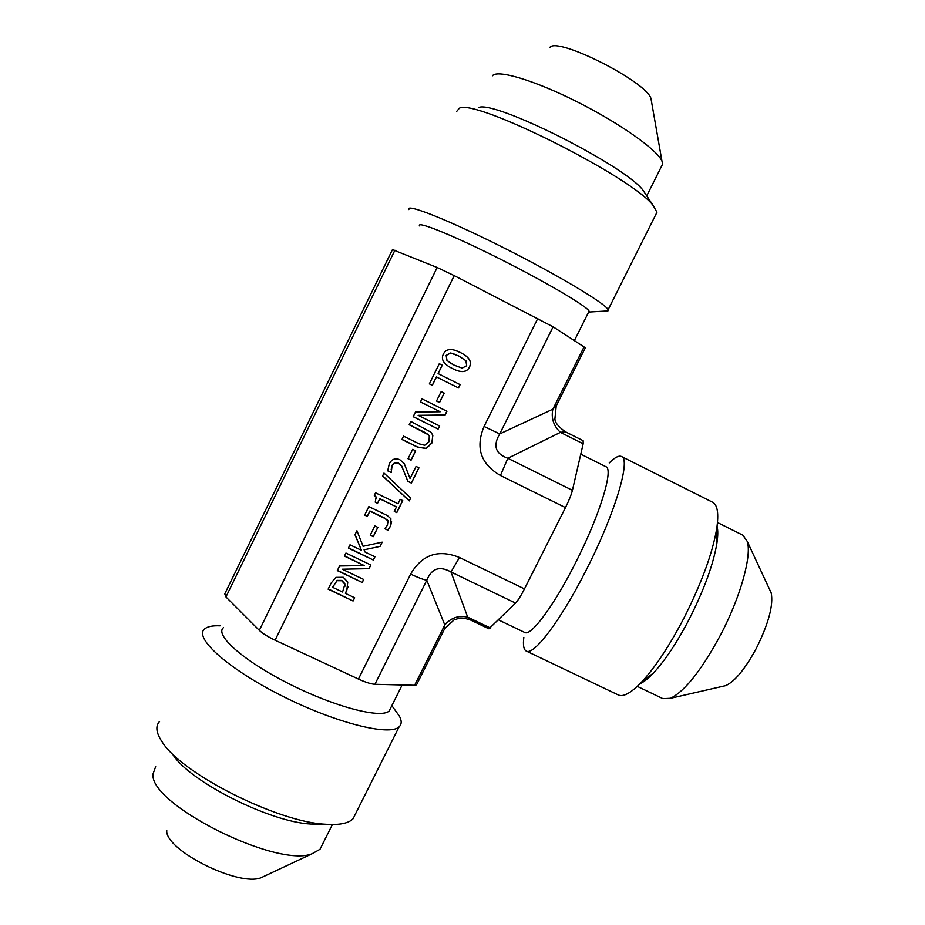 <?xml version="1.0" encoding="UTF-8"?>
<svg xmlns="http://www.w3.org/2000/svg" width="925" height="925" viewBox="0 0 925 925"><rect width="100%" height="100%" fill="white"/><g stroke="black" fill="none" stroke-linecap="round" stroke-linejoin="round"><path stroke-width="1.39" d="M458.719 355.963L450.625 353.038L446.22 355.408L447.006 360.472L454.198 365.178L462.142 368.115L466.686 365.71L465.888 360.692L458.719 355.963M454.013 353.87L450.556 353.003L446.151 355.385L446.948 360.438L451.828 363.93M455.019 350.321L460.326 352.529C469.137 356.911 472.143 361.756 469.357 367.063C466.72 372.486 461.078 372.983 452.441 368.543L448.937 366.589M443.433 354.009C445.908 349.014 450.891 348.205 458.395 351.592L460.407 352.552C469.218 356.946 472.236 361.791 469.449 367.098C466.813 372.532 461.17 373.029 452.51 368.589L451.203 367.919C443.376 363.733 440.774 359.097 443.433 354.009M441.179 391.587L444.208 393.113L439.548 402.56L436.507 401.045L441.179 391.587M439.548 402.56L436.531 400.999M444.127 393.067L439.491 402.467M432.842 435.305L431.871 443.063L426.309 448.521L417.533 447.145L401.936 439.467L403.566 436.161L419.164 443.85L424.725 445.272L429.038 441.664L429.292 436.033L428.298 434.75L409.185 424.76L410.827 421.453L430.853 432.114L432.842 435.305L431.825 442.925L426.263 448.382L417.51 447.006L401.993 439.375M429.628 436.75L428.263 434.623L424.829 432.391L409.232 424.679M407.879 481.37L401.658 466.05L398.34 463.205L394.593 462.893L392.084 465.425L391.24 472.594L387.679 470.848L389.309 463.772C391.853 459.089 395.357 457.748 399.831 459.737L404.19 463.471L410.064 478.572L416.065 466.431L418.956 467.842L411.405 483.093L407.879 481.37L401.647 465.888L398.34 463.043L394.593 462.731L392.084 465.263L391.125 469.819M391.24 472.594L387.679 470.686M411.405 483.093L407.856 481.185M418.863 467.796L411.382 482.908M400.201 499.373L402.745 500.61L396.79 512.623L394.258 511.398L396.467 506.923L379.747 498.806L377.539 503.292L375.249 502.183L376.082 497.107L374.278 495.384L375.538 492.817L398.039 503.743L400.201 499.373M376.359 498.737L376.093 496.91L374.359 495.222M377.539 503.292L375.33 501.998M379.747 498.806L377.55 503.084M396.467 506.923L379.759 498.61M396.79 512.623L394.339 511.224M402.653 500.564L396.79 512.415M374.833 525.92L377.863 527.389L373.272 536.685L370.231 535.228L374.833 525.92M373.272 536.685L370.335 535.02M377.782 527.354L373.295 536.442M345.938 553.069L370.89 565.002L369.075 568.644L342.227 569.21L363.733 579.466L362.23 582.484L337.29 570.609L339.567 565.984L364.196 565.557L344.435 556.11L345.938 553.069M364.196 565.557L344.551 555.867M362.23 582.484L337.417 570.355M363.641 579.42L362.265 582.195M342.227 569.21L369.075 568.644M370.798 564.955L369.11 568.366M332.618 587.294L342.562 592.012L344.863 584.265L341.718 580.727L337.047 580.68L332.618 587.294L337.116 580.391L341.788 580.426L344.794 583.571L344.956 586.219M335.879 577.362L343.291 577.293L347.777 582.068L346.759 590.601L345.395 593.353L354.68 597.758L353.072 600.996L328.132 589.179L331.162 583.028L335.879 577.362M353.072 600.996L328.271 588.89M354.587 597.712L353.119 600.672M345.395 593.353L348.17 586.508M363.074 546.293L382.187 542.166L380.083 546.398L364.068 549.797L364.993 552.017L374.949 556.781L373.342 560.041L348.39 548.086L349.997 544.825L361.478 550.329L354.969 534.743L356.934 530.753L363.074 546.293M361.478 550.329L355.05 534.581M373.342 560.041L348.505 547.854M374.856 556.746L373.365 559.764M364.068 549.797L380.083 546.398M382.06 542.189L380.106 546.143M387.957 520.787L384.43 518.208L369.884 511.167L367.306 516.381L364.647 515.109L368.844 506.611L387.321 515.549L390.905 518.775L390.535 526.128L387.91 530.233L384.719 528.695L387.459 525.18L387.968 520.555L384.442 517.988L369.908 510.958L367.341 516.162L364.751 514.913M388.315 522.209L387.968 520.555M387.91 530.233L384.823 528.51M391.645 521.827L390.547 525.897L387.91 530.002M382.58 475.936L383.991 473.08L410.688 498.101L409.301 500.899L382.58 475.936M409.301 500.899L382.638 475.808M410.608 498.032L409.289 500.703M412.654 449.353L415.683 450.845L411.047 460.222L408.017 458.731L412.654 449.353M411.047 460.222L408.075 458.615M415.603 450.799L411.024 460.072M421.962 398.848L446.948 411.278L445.11 414.99L418.135 415.325L439.664 425.997L438.138 429.073L413.163 416.701L415.487 411.995L440.219 411.775L420.436 401.947L421.962 398.848M440.219 411.775L420.47 401.889M438.138 429.073L413.197 416.632M439.572 425.951L438.08 428.957M418.135 415.325L445.11 414.99M446.856 411.232L445.041 414.886M458.488 387.945L436.461 376.926L432.322 385.332L429.362 383.852L439.294 363.698L442.254 365.19L438.103 373.596L460.13 384.627L458.488 387.945L436.415 376.88L432.276 385.262L429.373 383.817M460.037 384.58L458.407 387.887M438.103 373.596L442.196 365.155M374.926 684.292L426.783 580.252L444.798 624.965L444.624 628.722L454.071 619.877C459.205 618.582 459.748 616.432 470.594 620.051L488.909 628.792L515.549 603.088C517.931 600.579 520.902 595.85 524.463 588.901L565.464 507.605C568.991 500.494 571.315 494.736 572.413 490.308L583.166 443.78L583.12 440.67L565.21 431.686L560.411 432.368C553.497 425.824 550.976 418.1 552.849 409.197L499.72 433.929L553.104 326.826L454.221 275.627L437.167 267.51L392.478 249.611L224.775 593.862L225.943 596.937L259.312 630.353C262.573 633.463 267.822 636.735 275.083 640.192L358.438 679.066C365.595 682.338 371.087 684.072 374.926 684.292L414.597 685.298L416.817 684.257M524.463 588.901L459.471 557.486L451.007 572.008C439.687 565.591 431.617 568.343 426.783 580.252C423.176 579.547 417.788 577.489 410.631 574.113L358.438 679.066M414.597 685.298L444.798 624.965C450.949 617.784 458.569 615.183 467.68 617.137L451.007 572.008L515.549 603.088M416.493 684.893L444.52 628.954M470.594 620.051L467.68 617.137L490.412 627.994M537.807 318.408L484.064 426.471L499.72 433.929C492.736 445.7 495.442 453.817 507.825 458.28L500.448 475.496L565.464 507.605M556.607 405.15L552.849 409.197L584.045 346.921L553.104 326.826M585.224 348.031L584.045 346.921M264.989 875.894L260.989 877.767C238.349 886.936 164.708 849.902 166.766 830.384M322.42 844.456L320.004 849.289L312.095 853.752C276.829 868.378 148.173 803.675 153.088 773.786L155.666 766.628M320.836 824.152L310.627 824.013C270.077 822.071 190.053 781.822 173.021 754.812M355.663 813.549L353.061 818.752C348.552 823.412 339.244 825.239 325.114 824.21C277.766 822.013 182.063 773.878 162.476 742.405C156.152 733.155 155.192 726.16 159.586 721.442M394.235 708.966L399.276 715.938C401.855 720.679 401.808 724.298 399.137 726.796C389.83 736.416 335.636 722.98 281.859 695.843C227.955 668.81 193.498 637.672 204.622 628.965C207.431 626.537 212.588 625.497 220.081 625.82M390.859 707.602L389.182 710.955C381.262 718.91 335.127 707.082 289.548 684.084C243.853 661.178 214.161 634.862 223.503 627.624M651.443 101.241L650.969 98.547C646.367 81.423 555.832 35.878 549.739 47.626M661.34 166.685L662.705 163.945L661.942 161.054C657.074 149.711 619.704 123.21 576.923 101.727C534.13 80.163 497.014 69.213 492.435 75.804M646.055 194.828L643.118 190.411C625.485 165.864 493.58 99.518 478.468 107.601M655.628 214.924L656.958 212.253L653.247 205.674C633.359 177.797 475.658 98.478 459.39 108.179L456.626 111.497M604.973 311.101L607.945 310.927L608.083 309.783C606.372 304.094 558.318 275.222 503.061 247.472C447.781 219.641 405.069 202.841 408.85 209.582M588.554 312.257L589.086 311.182C587.398 306.545 546.224 282.206 499.454 258.711C452.66 235.147 416.25 220.462 419.545 225.92M609.217 462.962C614.72 457.47 618.802 455.308 621.45 456.499C631.22 458.985 614.963 513.907 586.23 569.985C560.897 620.282 533.552 656.126 526.232 651.038C523.666 649.674 522.868 645.13 523.827 637.406M580.773 454.152L605.863 466.709C613.946 468.778 599.712 515.537 575.396 563.094C553.925 605.794 530.788 636.678 524.729 632.469L498.552 619.935M621.45 456.499L712.62 502.252C717.557 504.83 718.91 513.653 716.702 528.73C712.481 553.312 701.612 582.993 684.095 617.784C669.469 645.835 655.339 667.214 641.707 681.945C631.151 692.941 623.346 697.288 618.293 694.964L526.232 651.038M717.06 526.256C718.054 530.314 717.985 536.061 716.852 543.507C713.302 564.458 704.156 589.56 689.414 618.802C677.112 642.389 665.121 660.462 653.466 673.007C648.286 678.464 643.788 682.049 639.961 683.748M717.476 522.509L742.891 535.217L747.273 541.437C751.921 555.567 740.705 596.394 720.957 634.215C701.774 669.908 684.951 691.264 670.498 698.294L662.89 698.653L637.279 686.373M769.947 590.219L771.184 592.89C773.566 604.927 768.663 623.323 756.477 648.067C745.307 668.752 735.074 681.274 725.801 685.622L722.934 686.269M459.471 557.486C438.381 548.976 422.101 554.526 410.631 574.113M484.064 426.471C475.242 447.723 480.699 464.072 500.448 475.496M275.083 640.192L454.221 275.627M225.943 596.937L394.906 250.236M437.167 267.51L259.312 630.353M572.413 490.308L507.825 458.28L560.411 432.368L583.166 443.78M556.237 405.89L554.942 418.447C554.642 422.089 558.064 426.506 565.21 431.686M585.294 347.881L556.249 405.878M260.989 877.767L312.095 853.752M332.399 824.522L320.004 849.289M310.627 824.013L325.114 824.21M399.137 726.796L353.061 818.752M391.842 705.648L399.276 715.938M402.167 684.986L389.182 710.955M650.969 98.547L661.942 161.054M662.705 163.945L646.748 195.88M643.118 190.411L653.247 205.674M656.958 212.253L608.083 309.783M589.052 312.037L607.945 310.927M589.086 311.182L574.356 340.631M716.852 543.507L716.702 528.73M653.466 673.007L641.707 681.945M771.184 592.89L747.273 541.437M725.801 685.622L670.498 698.294"/></g></svg>
